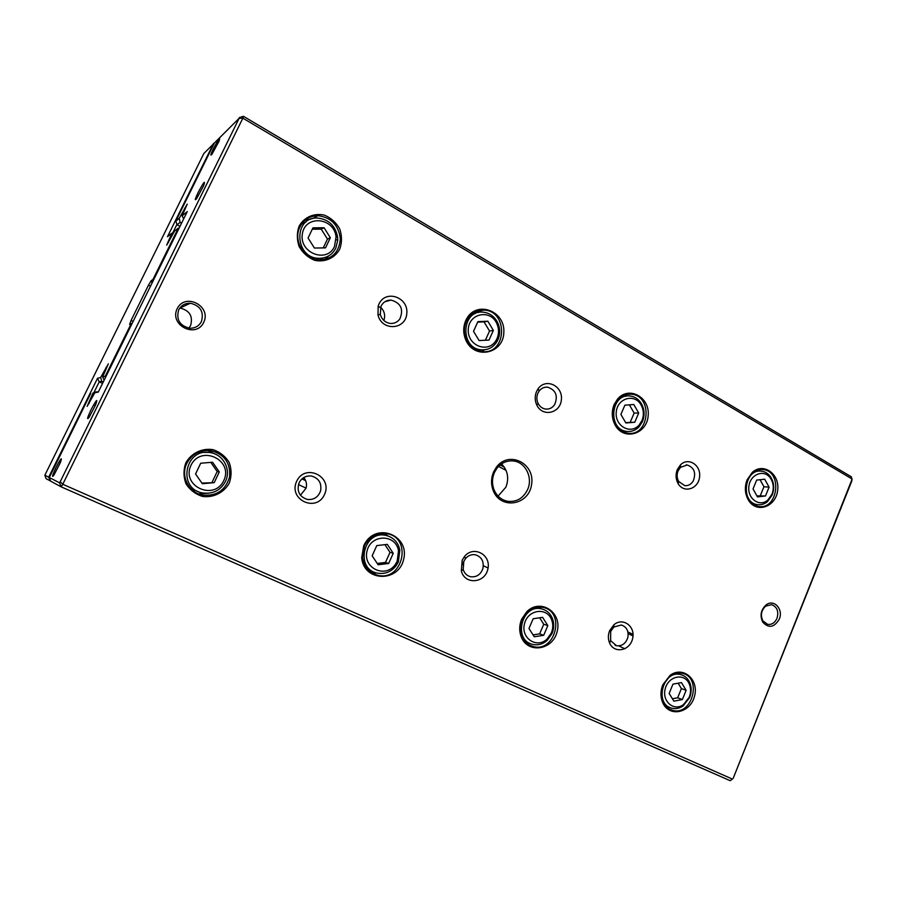 <?xml version="1.0" encoding="UTF-8"?>
<svg xmlns="http://www.w3.org/2000/svg" width="897" height="897" viewBox="0 0 897 897"><rect width="100%" height="100%" fill="white"/><g stroke="black" fill="none" stroke-linecap="round" stroke-linejoin="round"><path stroke-width="1.35" d="M50.568 481.061L46.106 478.695L44.85 475.231L48.584 477.159L49.189 476.184L97.549 378.265L100.666 377.458L101.697 381.259L99.219 381.83L94.05 392.325M176.944 224.362L172.65 233.063M173.525 232.872L171.865 233.22L166.685 245.128L174.635 231.022L178.099 228.275L177.808 229.127L178.626 229.116M171.462 236.584L170.811 236.236M633.047 634.403L627.889 631.937M104.142 380.182L102.628 376.953L108.358 363.823L100.666 377.458M103.716 374.004L102.976 373.645M633.013 635.962L628.147 633.63M304.475 478.46L303.253 477.877M103.245 381.999L101.697 381.259M488.069 568.014L483.348 565.749M305.675 480.68L301.953 478.897M102.55 383.423L99.219 381.83L97.549 378.265M102.628 376.953L105.084 376.325L105.745 375.238L131.175 323.671L129.605 324.456L131.018 320.543L148.386 285.336L151.212 280.638L152.95 279.505L177.808 229.127M171.865 233.22L167.481 236.707L213.161 144.226L203.843 153.522L44.85 475.231M50.333 480.411L48.584 477.159M105.084 376.325L105.521 377.39M105.745 375.238L106.328 375.753M132.162 323.368L131.175 323.671L131.881 323.94M153.667 279.752L152.95 279.505L153.297 280.481M179.221 227.928L178.099 228.275M213.161 144.226L213.8 144.204M213.408 143.498L214.282 143.24M239.376 117.541L243.446 116.307L851.432 476.868L851.892 480.747L733.197 778.338L852.15 479.032L242.863 118.169L62.779 484.268L732.445 779.101L730.18 780.693L61.164 486.847L50.591 481.128L49.29 477.529L59.527 482.81L60.2 481.734L239.129 118.314L214.394 142.993L175.812 221.122L179.254 218.263L180.073 222.378L177.09 224.799L179.983 226.369M493.619 471.889L496.377 467.202C508.868 450.159 535.195 463.323 531.607 484.358C529.028 505.549 500.089 510.158 493.025 490.065C490.883 483.976 491.085 477.91 493.619 471.889M779.258 619.188C783.698 609.321 773.932 598.613 766.128 604.914C760.847 609.825 759.725 615.566 762.73 622.137C768.707 628.539 774.212 627.564 779.258 619.188M177.169 308.703C185.141 292.198 211.804 306.169 203.709 322.382C195.983 338.842 169.017 325.163 177.169 308.703M609.657 630.625L613.907 624.783C622.922 616.901 635.726 626.476 632.609 638.597C630.008 650.841 614.187 653.991 609.601 643.026C607.953 639.023 607.964 634.897 609.657 630.625M677.313 469.568L680.531 464.803C688.459 456.831 701.263 465.195 699.559 477.069C698.337 489 683.94 493.597 678.199 483.73C675.699 479.278 675.407 474.558 677.313 469.568M462.157 560.255L464.511 556.454C473.605 545.118 491.298 554.705 487.901 568.911C485.165 583.263 464.982 585.102 461.338 571.142L462.157 560.255M536.541 391.496L538.155 388.693C545.858 377.738 562.845 385.755 561.399 399.468C560.58 413.259 542.584 417.497 536.81 405.085C534.758 400.6 534.668 396.07 536.541 391.496M296.649 481.297C305.126 462.897 333.056 476.486 324.479 494.572C316.305 512.905 288.015 499.674 296.649 481.297M378.949 304.105C385.587 289.159 408.662 297.176 406.801 313.546C405.679 330.029 381.763 331.352 377.973 314.914L378.175 306.112L378.949 304.105M662.771 684.871L670.037 675.396C682.942 665.54 699.178 679.489 694.536 696.094C690.578 712.891 669.431 717.678 662.872 702.968C660.36 697.238 660.327 691.206 662.771 684.871M747.1 479.828L752.359 472.315C763.504 462.146 779.998 474.098 777.665 490.323C775.972 506.648 757.113 513.656 748.827 500.761C744.902 494.337 744.331 487.351 747.1 479.828M521.673 619.177L526.819 611.664C540.543 597.907 562.318 612.371 557.183 631.421C552.933 650.695 526.662 654.148 520.854 635.816C519.094 630.311 519.363 624.761 521.673 619.177M614.142 404.536L617.54 399.075C628.875 385.452 650.202 397.293 648.172 415.703C646.961 434.215 623.998 441.111 615.252 425.268C611.698 418.596 611.328 411.689 614.142 404.536M363.756 545.656L364.9 543.459C377.009 522.054 409.559 535.487 403.728 558.988C398.986 582.736 363.487 581.974 361.704 557.598L363.756 545.656M465.767 320.509L466.362 319.287C476.116 300.069 505.179 310.497 503.845 332.282C503.565 354.136 473.952 360.146 465.633 339.615C463.054 333.146 463.099 326.777 465.767 320.509M185.836 462.83C191.308 453.131 202.027 447.951 212.937 449.632C219.9 451.987 225.315 456.248 229.184 462.426C231.65 469.277 231.684 476.15 229.284 483.046C223.97 492.632 213.43 497.936 202.498 496.422C195.468 494.18 189.962 489.941 185.971 483.73C183.414 476.8 183.369 469.826 185.836 462.83M299.116 226.134C304.274 217.029 314.342 212.735 324.557 215.19C331.071 218.005 336.128 222.579 339.739 228.926C342.037 235.81 342.037 242.56 339.75 249.142C334.738 258.145 324.837 262.563 314.6 260.287C308.019 257.562 302.872 253.01 299.161 246.63C296.795 239.645 296.772 232.816 299.116 226.134M96.932 392.045L92.985 393.021L87.166 406.341L94.858 392.695L98.547 391.541M92.985 393.021L96.484 391.832M624.906 648.789L618.784 645.896M92.313 396.967L91.629 396.642M303.758 477.552C306.281 480.657 307.054 484.201 306.079 488.159L298.443 484.515M463.715 561.578L463.222 563.002M498.104 496.108L505.908 487.138C509.227 478.236 507.78 470.488 501.558 463.895M188.897 328.123L190.59 325.589C193.191 316.271 189.648 310.418 179.983 308.03L179.815 308.019M183.706 218.834L182.102 215.885L187.215 204.146L179.254 218.263M182.562 214.562L181.721 214.103M181.553 223.185L180.073 222.378M182.102 215.885L187.271 211.58L98.266 392.112L94.858 392.695M90.72 393.402L49.29 477.529M213.452 148.599C218.969 138.273 220.808 135.884 218.958 141.401L211.939 154.273C210.145 156.381 210.649 154.497 213.452 148.599M56.141 467.27C61.119 457.862 62.532 456.304 60.357 462.617L53.865 475.253C51.544 478.123 52.295 475.466 56.141 467.27M91.113 409.626C96.596 399.356 98.109 397.752 95.631 404.816L89.139 417.284C86.594 420.458 87.256 417.901 91.113 409.626M198.091 192.586C203.944 181.687 205.772 179.445 203.563 185.87L196.589 198.685C194.47 201.208 194.974 199.179 198.091 192.586M305.978 222.008L301.594 224.082M319.074 259.995L323.425 257.91M305.249 220.124L310.799 219.227M328.582 255.948L324.434 259.637M299.912 226.963C303.78 219.653 309.79 215.897 317.953 215.695C330.993 217.343 338.449 224.934 340.311 238.445C339.436 251.866 332.54 259.054 319.624 260.029C304.442 260.063 292.725 240.62 299.912 226.963M334.491 246.518L336.039 236.976C334.346 217.489 305.227 214.495 302.367 233.814C298.948 252.999 326.833 263.752 334.491 246.518M312.93 227.849L308.075 238.019L314.41 248.043L325.533 247.864L330.331 237.739L324.064 227.737L312.93 227.849M335.859 247.987C332.294 254.826 326.665 258.258 318.973 258.291C294.564 258.426 292.927 216.693 317.46 218.049C328.661 219.272 335.377 225.652 337.62 237.167L337.732 240.217L335.859 247.987M323.268 247.897L327.461 239.062L330.331 237.739M327.461 239.062L321.238 229.139L324.064 227.737M321.238 229.139L312.268 229.228M208.541 452.424L198.17 452.335M190.725 488.473L198.506 491.78M207.555 450.372L216.648 454.768M208.732 493.238L198.596 493.855M186.823 463.357C192.171 453.759 200.289 449.532 211.154 450.675C224.542 454.42 230.686 463.177 229.576 476.946C225.607 490.199 216.67 496.254 202.778 495.099C188.819 492.823 180.297 476.027 186.823 463.357M474.928 313.737L471.99 313.827M477.899 350.604L480.052 350.021M475.051 311.887L478.572 312.492M484.537 349.796L481.397 351.478M466.305 321.171L466.866 320.016C470.802 313.232 476.475 309.913 483.864 310.082C508.498 310.732 506.872 354.64 482.362 351.59C475.006 350.66 469.613 346.522 466.182 339.189C463.749 333.09 463.783 327.08 466.305 321.171M380.99 534.141L379.498 533.737M368.297 570.077L370.753 570.817M384.118 533.356L388.065 535.98M376.684 572.97L371.919 572.959M364.44 546.049L365.516 543.974C370.842 535.857 378.007 532.437 387.022 533.704C412.732 537.774 402.876 581.817 377.659 575.28C368.902 572.813 363.846 566.826 362.511 557.306L364.44 546.049M623.875 395.33L625.826 396.149M625.814 431.401L623.976 432.208M614.479 405.063L617.685 399.916C621.486 395.7 626.016 393.794 631.241 394.198C653.251 395.543 649.63 436.738 627.822 433.206C622.63 432.455 618.526 429.585 615.521 424.617C612.169 418.327 611.821 411.813 614.479 405.063M539.164 607.045L541.183 608.771M529.678 643.261L526.943 643.396M522.121 619.457L526.988 612.371C531.786 607.953 537.101 606.305 542.943 607.415C565.693 611.462 555.557 652.848 533.289 646.558C527.548 644.999 523.568 641.198 521.348 635.143C519.688 629.952 519.946 624.716 522.121 619.457M747.268 480.243L752.224 473.156C755.532 470.331 759.165 469.142 763.112 469.591C782.857 471.329 778.047 510.169 758.548 506.435C754.624 505.785 751.406 503.632 748.894 499.988C745.194 493.922 744.645 487.34 747.268 480.243M677.392 673.042L678.02 673.692M666.919 706.231L665.966 706.343M663.029 685.061L669.88 676.114C673.838 673.311 677.941 672.369 682.202 673.299C702.486 677.201 692.428 716.288 672.604 710.334C668.4 709.168 665.238 706.432 663.13 702.116C660.764 696.711 660.73 691.026 663.029 685.061M223.779 480.557C233.781 460.049 200.894 444.396 190.994 465.285C180.902 486.185 214.271 501.367 223.779 480.557M200.693 463.233L195.557 473.997L202.363 483.718L214.215 482.642L219.294 471.934L212.578 462.235L200.693 463.233M225.461 481.465C220.527 490.412 212.959 494.236 202.778 492.958C176.978 489.044 184.894 447.3 210.38 452.649C223.398 454.431 231.392 469.849 225.461 481.465M497.028 338.539C499.136 333.482 499.035 328.414 496.714 323.324C490.076 308.803 468.537 313.479 468.256 329.726C467.371 345.928 488.428 353.766 496.086 340.333L497.028 338.539M477.899 321.631L473.526 331.318L479.11 340.546L489.022 340.064L493.361 330.41L487.833 321.204L477.899 321.631M497.936 339.716L496.871 341.746C493.171 347.431 488.091 350.122 481.622 349.819C459.746 348.944 461.136 309.779 482.99 312.156C489.448 312.818 494.314 316.26 497.577 322.472C500.212 328.235 500.335 333.976 497.936 339.716M397.169 561.275L398.503 550.87C395.958 533.771 370.584 533.872 366.974 551.263C362.758 568.53 385.845 578.8 395.499 564.224L397.169 561.275M376.774 545.6L372.154 555.826L378.13 564.774L388.67 563.473L393.234 553.303L387.325 544.367L376.774 545.6M398.346 561.948L396.452 565.289C391.473 571.815 385.127 574.439 377.424 573.149C354.64 569.124 363.509 529.936 385.923 535.408C393.469 537.303 398.111 542.214 399.849 550.141L398.346 561.948M641.96 420.592C644.124 415.008 643.743 409.66 640.839 404.569C634.157 393.178 617.203 398.324 616.239 412.216C614.781 426.053 630.513 434.832 639.034 425.144L641.96 420.592M624.884 405.175L620.903 414.436L625.871 422.98L634.762 422.252L638.709 413.035L633.787 404.502L624.884 405.175M642.487 421.523L639.18 426.68C635.704 430.291 631.645 431.872 626.981 431.423C607.37 429.988 610.588 393.099 630.086 396.003C634.74 396.597 638.451 399.042 641.22 403.347C644.528 409.122 644.943 415.188 642.487 421.523M551.307 633.035C553.113 628.595 553.236 624.234 551.677 619.939C547.024 606.821 527.761 609.422 524.476 623.83C520.652 638.115 536.675 648.89 546.946 639.18L551.307 633.035M533.154 618.751L528.972 628.483L534.264 636.769L543.694 635.3L547.832 625.613L542.595 617.338L533.154 618.751M552.059 633.506L547.125 640.469C542.775 644.203 538.021 645.526 532.852 644.438C512.591 640.514 521.751 603.546 541.609 608.906C546.722 610.184 550.354 613.436 552.485 618.65C554.245 623.527 554.111 628.472 552.059 633.506M771.992 494.213C774.1 488.405 773.595 483.068 770.478 478.191C764.233 468.862 750.217 474.053 748.894 486.342C747.167 498.575 759.445 507.444 767.754 500.145L771.992 494.213M756.664 480.086L753.032 488.943L757.46 496.893L765.489 495.974L769.088 487.149L764.693 479.211L756.664 480.086M772.227 494.942L767.428 501.67C764.423 504.103 761.149 505.101 757.617 504.641C739.958 502.903 744.286 468.032 761.755 471.205C765.287 471.732 768.202 473.582 770.512 476.767C774.044 482.294 774.616 488.36 772.227 494.942M689.221 697.249C691.094 692.327 691.004 687.674 688.952 683.29C683.918 672.672 668.276 676.181 665.226 688.795C661.739 701.308 673.815 711.702 683.424 704.661L689.221 697.249M672.963 684.142L669.151 693.437L673.871 701.151L682.359 699.559L686.138 690.309L681.462 682.606L672.963 684.142M689.647 697.552L683.066 705.961C679.5 708.372 675.811 709.135 671.999 708.238C653.868 704.493 662.995 669.465 680.711 674.611C684.489 675.598 687.371 677.964 689.333 681.731C691.665 686.698 691.766 691.968 689.647 697.552M201.926 483.091L214.215 482.642M212.141 482.171L217.175 471.542L219.294 471.934M217.175 471.542L210.829 462.381M485.389 340.243L489.538 331.027L493.361 330.41M489.538 331.027L484.032 321.877L487.833 321.204M484.032 321.877L477.664 322.158M377.256 563.462L385.475 562.464L388.67 563.473M385.475 562.464L390.016 552.35L393.234 553.303M390.016 552.35L384.914 544.647M625.658 422.61L634.762 422.252M630.221 422.229L634.145 413.08L638.709 413.035M634.145 413.08L629.38 404.839M533.065 634.885L539.635 633.865L543.694 635.3M539.635 633.865L543.761 624.245L547.832 625.613M543.761 624.245L539.658 617.775M756.911 495.895L765.489 495.974M760.376 495.503L763.952 486.735L769.088 487.149M763.952 486.735L760.062 479.716M672.414 698.763L677.65 697.788L682.359 699.559M677.65 697.788L681.406 688.593L686.138 690.309M681.406 688.593L678.132 683.211M380.62 307.223C384.443 310.99 385.519 315.408 383.86 320.476M399.883 318.895C397.55 322.101 394.433 323.615 390.554 323.458C385.351 322.752 381.92 319.713 380.272 314.354L381.001 306.281C383.176 302.087 386.551 300.024 391.103 300.091C400.869 302.973 403.796 309.241 399.883 318.895M306.079 488.159L300.439 495.267M320.588 490.85C318.256 497.185 313.815 500.055 307.279 499.438C299.295 496.703 296.559 491.141 299.093 482.777C301.841 477.697 305.989 475.455 311.551 476.049C318.816 478.213 321.832 483.147 320.588 490.85M554.682 404.569C552.429 407.843 549.446 409.346 545.746 409.077C542.36 408.584 539.803 406.677 538.077 403.37C536.541 400.017 536.484 396.631 537.875 393.222L539.086 391.126C541.328 388.244 544.143 386.921 547.551 387.156C555.837 389.96 558.214 395.768 554.682 404.569M463.413 563.092L462.886 564.639M482.934 568.406C480.725 574.607 476.621 577.376 470.645 576.749C466.922 575.807 464.444 573.396 463.2 569.483L463.816 561.354L465.577 558.506C468.324 555.422 471.587 554.178 475.376 554.783C481.577 556.813 484.088 561.365 482.934 568.406M693.123 481.184C690.959 484.481 688.145 485.961 684.669 485.625L678.726 481.498C676.865 478.168 676.641 474.636 678.065 470.914L680.464 467.348L687.203 464.982C694.356 467.651 696.33 473.044 693.123 481.184M627.799 637.621C625.714 643.642 621.935 646.333 616.463 645.717L610.633 640.66L610.678 631.398L613.851 627.025L621.352 624.996C626.723 626.891 628.875 631.096 627.799 637.621M178.705 309.857C181.205 305.294 185.107 303.096 190.399 303.231C200.446 305.742 204.124 311.853 201.421 321.563C198.887 326.205 194.918 328.414 189.502 328.19C179.591 325.6 175.991 319.489 178.705 309.857M777.004 618.313C778.921 611.328 777.094 606.776 771.543 604.656L765.746 606.092C761.239 610.296 760.275 615.207 762.854 620.836L767.664 624.379C771.779 624.873 774.896 622.843 777.004 618.313M60.2 481.734L62.779 484.268L61.164 486.847L59.527 482.81M243.446 116.307L242.863 118.169L239.129 118.314M177.09 224.799L175.812 221.122M494.382 472.607L496.904 468.312C501.445 462.717 507.052 460.284 513.712 461.013C525.664 462.336 533.11 477.922 527.548 489.706C523.22 498.306 516.65 502.174 507.814 501.322C501.232 499.988 496.579 495.963 493.832 489.235C491.881 483.662 492.061 478.112 494.382 472.607M168.468 242.582L167.84 242.246M504.349 467.191L500.1 464.982M189.525 303.635L188.74 303.231M506.043 470.342L498.519 466.44M186.935 304.823L185.253 303.948M106.721 367.77L106.048 367.434M131.018 320.543L133.16 321.328M148.386 285.336L150.539 286.087M151.212 280.638L152.064 283.004M89.229 403.213L88.545 402.888M95.317 405.556L93.669 404.782M185.32 208.485L184.67 208.138M317.953 215.695L312.268 218.733M315.979 259.558L318.973 258.291M211.154 450.675L208.844 450.406M202.778 495.099L199.112 494.056M483.864 310.082L475.163 311.831M466.866 320.016L466.362 319.287M377.659 575.28L373.387 573.766M362.511 557.306L361.704 557.598M365.516 543.974L364.9 543.459M631.241 394.198L627.205 394.344M615.521 424.617L615.252 425.268M617.685 399.916L617.54 399.075M533.289 646.558L529.578 645.145M521.348 635.143L520.854 635.816M526.988 612.371L526.819 611.664M763.112 469.591L761.362 469.49M748.894 499.988L748.827 500.761M752.224 473.156L752.359 472.315M672.604 710.334L669.51 709.112M663.13 702.116L662.872 702.968M669.88 676.114L670.037 675.396M477.282 350.379L481.622 349.819M379.465 533.749L385.923 535.408M622.182 431.345L626.981 431.423M621.991 396.283L626.454 396.126M524.947 641.456L529.533 643.183M536.541 607.314L541.609 608.906M752.919 504.148L757.617 504.641M755.734 470.824L760.196 471.104M665.316 705.614L669.218 707.139M676.517 673.176L680.711 674.611M391.103 300.091L384.914 301.728M380.272 314.354L377.973 314.914M380.429 307.783L378.175 306.112M307.279 499.438L306.651 499.304M547.551 387.156L544.838 387.302M538.077 403.37L536.81 405.085M539.086 391.126L538.155 388.693M470.645 576.749L469.254 576.334M463.2 569.483L461.338 571.142M465.577 558.506L464.511 556.454M687.203 464.982L686.127 464.915M678.726 481.498L678.199 483.73M680.464 467.348L680.531 464.803M616.463 645.717L615.073 645.246M610.633 640.66L609.601 643.026M613.851 627.025L613.907 624.783M190.399 303.231L179.983 308.03M762.854 620.836L762.73 622.137M765.746 606.092L766.128 604.914M688.952 683.29L689.333 681.731M683.424 704.661L683.066 705.961M496.714 323.324L497.577 322.472M496.086 340.333L496.871 341.746M398.503 550.87L399.849 550.141M395.499 564.224L396.452 565.289M551.677 619.939L552.485 618.65M546.946 639.18L547.125 640.469M336.039 236.976L337.62 237.167M336.14 239.656L337.732 240.217M640.839 404.569L641.22 403.347M639.034 425.144L639.18 426.68M770.478 478.191L770.512 476.767M767.754 500.145L767.428 501.67M513.712 461.013L511.346 460.845M493.832 489.235L493.025 490.065M496.904 468.312L496.377 467.202"/></g></svg>
